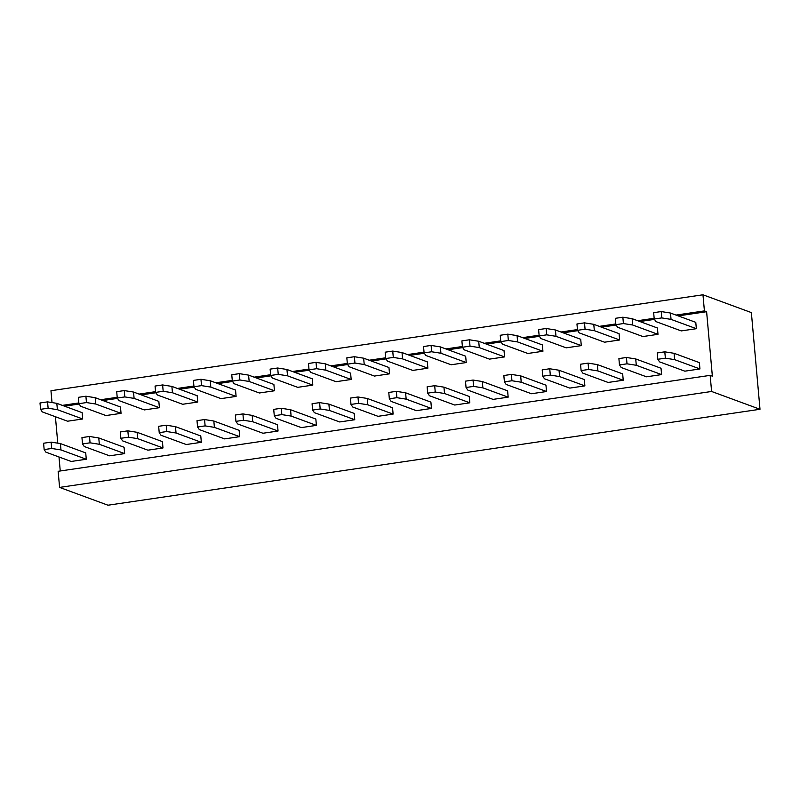 <?xml version="1.0" encoding="UTF-8"?>
<svg xmlns="http://www.w3.org/2000/svg" width="800" height="800" viewBox="0 0 800 800"><rect width="100%" height="100%" fill="white"/><g stroke="black" fill="none" stroke-linecap="round" stroke-linejoin="round"><path stroke-width="1.2" d="M711.6 391.47L760 409.28L107.99 505.21L59.59 487.41L58.15 471.29L710.16 375.36L711.6 391.47L59.59 487.41M52.02 402.58L50.96 390.72L702.97 294.79L704.41 310.9L706.61 311.71L712.36 376.17L710.16 375.36M702.97 294.79L751.37 312.59L760 409.28M60.25 470.99L59 456.98M57.77 443.18L55.41 416.72M62.36 405.37L78.85 402.95M100.71 399.73L117.21 397.3M139.07 394.09L155.56 391.66M177.42 388.44L193.92 386.01M215.77 382.8L232.27 380.37M254.13 377.16L270.62 374.73M292.48 371.51L308.98 369.08M330.84 365.87L347.33 363.44M369.19 360.22L385.68 357.8M407.54 354.58L424.04 352.15M445.9 348.94L462.39 346.51M484.25 343.29L500.74 340.87M522.6 337.65L539.1 335.22M560.96 332.01L577.45 329.58M599.31 326.36L615.81 323.94M637.66 320.72L654.16 318.29M676.02 315.08L704.41 310.9M64.56 406.18L79.16 404.03M102.91 400.54L117.51 398.39M141.27 394.89L155.87 392.75M179.62 389.25L194.22 387.1M217.97 383.61L232.57 381.46M256.33 377.96L270.93 375.82M294.68 372.32L309.28 370.17M333.04 366.68L347.63 364.53M371.39 361.03L385.99 358.89M409.74 355.39L424.34 353.24M448.1 349.75L462.7 347.6M486.45 344.1L501.05 341.96M524.8 338.46L539.4 336.31M563.16 332.82L577.76 330.67M601.51 327.17L616.11 325.03M639.86 321.53L654.46 319.38M678.22 315.89L706.61 311.71M542.93 351.26L527.83 353.48L502.53 344.18L500.81 341.6L508.36 340.49L517.63 341.95L542.93 351.26L542.37 344.92L517.07 335.61L517.63 341.95M504.58 356.91L489.48 359.13L464.18 349.82L462.46 347.24L470.01 346.13L479.28 347.6L504.58 356.91L504.01 350.57L478.71 341.26L479.28 347.6M427.87 368.19L412.77 370.41L387.47 361.11L385.75 358.53L393.3 357.42L402.57 358.89L427.87 368.19L427.31 361.85L402.01 352.55L402.57 358.89M466.23 362.55L451.13 364.77L425.83 355.46L424.1 352.88L431.65 351.77L440.93 353.24L466.23 362.55L465.66 356.21L440.36 346.9L440.93 353.24M508.17 397.16L493.07 399.39L467.77 390.08L466.05 387.5L465.48 381.16L473.03 380.05L482.31 381.52L507.61 390.82L508.17 397.16L482.87 387.86L473.6 386.39L466.05 387.5M469.82 402.81L454.72 405.03L429.42 395.72L427.7 393.14L427.13 386.8L434.68 385.69L443.95 387.16L469.25 396.47L469.82 402.81L444.52 393.5L435.25 392.03L427.7 393.14M431.46 408.45L416.37 410.67L391.07 401.37L389.34 398.79L388.78 392.45L396.33 391.34L405.6 392.8L430.9 402.11L431.46 408.45L406.17 399.14L396.89 397.68L389.34 398.79M546.53 391.52L531.43 393.74L506.13 384.44L504.4 381.86L503.84 375.52L511.39 374.41L520.66 375.87L545.96 385.18L546.53 391.52L521.23 382.21L511.95 380.75L504.4 381.86M278.05 431.03L262.95 433.25L237.65 423.94L235.93 421.36L235.36 415.02L242.91 413.91L252.19 415.38L277.48 424.69L278.05 431.03L252.75 421.72L243.48 420.25L235.93 421.36M316.4 425.38L301.3 427.6L276.01 418.3L274.28 415.72L273.71 409.38L281.26 408.27L290.54 409.73L315.84 419.04L316.4 425.38L291.11 416.07L281.83 414.61L274.28 415.72M393.11 414.1L378.01 416.32L352.71 407.01L350.99 404.43L350.42 398.09L357.97 396.98L367.25 398.45L392.55 407.76L393.11 414.1L367.81 404.79L358.54 403.32L350.99 404.43M354.76 419.74L339.66 421.96L314.36 412.65L312.63 410.07L312.07 403.73L319.62 402.62L328.89 404.09L354.19 413.4L354.76 419.74L329.46 410.43L320.18 408.96L312.63 410.07M312.81 385.12L297.71 387.34L272.41 378.04L270.69 375.46L278.24 374.35L287.51 375.82L312.81 385.12L312.25 378.78L286.95 369.48L287.51 375.82M389.52 373.84L374.42 376.06L349.12 366.75L347.4 364.17L354.94 363.06L364.22 364.53L389.52 373.84L388.95 367.5L363.65 358.19L364.22 364.53M351.16 379.48L336.06 381.7L310.77 372.39L309.04 369.81L316.59 368.7L325.87 370.17L351.16 379.48L350.6 373.14L325.3 363.83L325.87 370.17M274.46 390.77L259.36 392.99L234.06 383.68L232.33 381.1L239.88 379.99L249.16 381.46L274.46 390.77L273.89 384.43L248.59 375.12L249.16 381.46M696.35 328.69L681.25 330.91L655.95 321.6L654.22 319.02L661.77 317.91L671.05 319.38L696.35 328.69L695.78 322.35L670.48 313.04L671.05 319.38M657.99 334.33L642.89 336.55L617.6 327.25L615.87 324.67L623.42 323.56L632.7 325.02L657.99 334.33L657.43 327.99L632.13 318.68L632.7 325.02M619.64 339.98L604.54 342.2L579.24 332.89L577.52 330.31L585.07 329.2L594.34 330.67L619.64 339.98L619.07 333.64L593.78 324.33L594.34 330.67M699.94 368.95L684.84 371.17L659.54 361.86L657.82 359.28L657.25 352.94L664.8 351.83L674.08 353.3L699.37 362.61L699.94 368.95L674.64 359.64L665.37 358.17L657.82 359.28M661.59 374.59L646.49 376.81L621.19 367.51L619.46 364.93L618.9 358.59L626.45 357.48L635.72 358.94L661.02 368.25L661.59 374.59L636.29 365.28L627.01 363.82L619.46 364.93M623.23 380.23L608.13 382.46L582.83 373.15L581.11 370.57L580.54 364.23L588.09 363.12L597.37 364.59L622.67 373.89L623.23 380.23L597.93 370.93L588.66 369.46L581.11 370.57M584.88 385.88L569.78 388.1L544.48 378.79L542.76 376.21L542.19 369.87L549.74 368.76L559.02 370.23L584.31 379.54L584.88 385.88L559.58 376.57L550.31 375.1L542.76 376.21M581.29 345.62L566.19 347.84L540.89 338.53L539.16 335.95L546.71 334.84L555.99 336.31L581.29 345.62L580.72 339.28L555.42 329.97L555.99 336.31M82.69 418.98L67.59 421.21L42.29 411.9L40.57 409.32L48.12 408.21L57.39 409.68L82.69 418.98L82.12 412.64L56.82 403.34L57.39 409.68M86.28 459.24L71.18 461.46L45.88 452.16L44.16 449.58L43.59 443.24L51.14 442.13L60.42 443.59L85.72 452.9L86.28 459.24L60.98 449.93L51.71 448.47L44.16 449.58M124.64 453.6L109.54 455.82L84.24 446.51L82.51 443.93L81.95 437.59L89.5 436.48L98.77 437.95L124.07 447.26L124.64 453.6L99.34 444.29L90.06 442.82L82.51 443.93M121.04 413.34L105.94 415.56L80.64 406.25L78.92 403.68L86.47 402.56L95.74 404.03L121.04 413.34L120.48 407L95.18 397.69L95.74 404.03M162.99 447.96L147.89 450.18L122.59 440.87L120.87 438.29L120.3 431.95L127.85 430.84L137.12 432.31L162.42 441.62L162.99 447.96L137.69 438.65L128.42 437.18L120.87 438.29M159.4 407.7L144.3 409.92L119 400.61L117.27 398.03L124.82 396.92L134.1 398.39L159.4 407.7L158.83 401.36L133.53 392.05L134.1 398.39M239.7 436.67L224.6 438.89L199.3 429.58L197.57 427L197.01 420.66L204.56 419.55L213.83 421.02L239.13 430.33L239.7 436.67L214.4 427.36L205.12 425.89L197.57 427M236.1 396.41L221 398.63L195.71 389.32L193.98 386.75L201.53 385.63L210.81 387.1L236.1 396.41L235.54 390.07L210.24 380.76L210.81 387.1M201.34 442.31L186.24 444.53L160.94 435.23L159.22 432.65L158.65 426.31L166.2 425.2L175.48 426.66L200.78 435.97L201.34 442.31L176.04 433L166.77 431.54L159.22 432.65M197.75 402.05L182.65 404.27L157.35 394.97L155.63 392.39L163.18 391.28L172.45 392.75L197.75 402.05L197.18 395.71L171.89 386.41L172.45 392.75M500.81 341.6L500.24 335.26L507.79 334.15L517.07 335.61M462.46 347.24L461.89 340.9L469.44 339.79L478.71 341.26M385.75 358.53L385.18 352.19L392.73 351.08L402.01 352.55M424.1 352.88L423.54 346.54L431.09 345.43L440.36 346.9M270.69 375.46L270.12 369.12L277.67 368.01L286.95 369.48M347.4 364.17L346.83 357.83L354.38 356.72L363.65 358.19M309.04 369.81L308.48 363.47L316.03 362.36L325.3 363.83M232.33 381.1L231.77 374.76L239.32 373.65L248.59 375.12M654.22 319.02L653.66 312.68L661.21 311.57L670.48 313.04M615.87 324.67L615.3 318.33L622.85 317.22L632.13 318.68M577.52 330.31L576.95 323.97L584.5 322.86L593.78 324.33M539.16 335.95L538.6 329.61L546.15 328.5L555.42 329.97M40.57 409.32L40 402.98L47.55 401.87L56.82 403.34M78.92 403.68L78.35 397.34L85.9 396.22L95.18 397.69M117.27 398.03L116.71 391.69L124.26 390.58L133.53 392.05M193.98 386.75L193.41 380.41L200.96 379.29L210.24 380.76M155.63 392.39L155.06 386.05L162.61 384.94L171.89 386.41M507.79 334.15L508.36 340.49M469.44 339.79L470.01 346.13M392.73 351.08L393.3 357.42M431.09 345.43L431.65 351.77M482.87 387.86L482.31 381.52M473.6 386.39L473.03 380.05M444.52 393.5L443.95 387.16M435.25 392.03L434.68 385.69M406.17 399.14L405.6 392.8M396.89 397.68L396.33 391.34M521.23 382.21L520.66 375.87M511.95 380.75L511.39 374.41M252.75 421.72L252.19 415.38M243.48 420.25L242.91 413.91M291.11 416.07L290.54 409.73M281.83 414.61L281.26 408.27M367.81 404.79L367.25 398.45M358.54 403.32L357.97 396.98M329.46 410.43L328.89 404.09M320.18 408.96L319.62 402.62M277.67 368.01L278.24 374.35M354.38 356.72L354.94 363.06M316.03 362.36L316.59 368.7M239.32 373.65L239.88 379.99M661.21 311.57L661.77 317.91M622.85 317.22L623.42 323.56M584.5 322.86L585.07 329.2M674.64 359.64L674.08 353.3M665.37 358.17L664.8 351.83M636.29 365.28L635.72 358.94M627.01 363.82L626.45 357.48M597.93 370.93L597.37 364.59M588.66 369.46L588.09 363.12M559.58 376.57L559.02 370.23M550.31 375.1L549.74 368.76M546.15 328.5L546.71 334.84M47.55 401.87L48.12 408.21M60.98 449.93L60.42 443.59M51.71 448.47L51.14 442.13M99.34 444.29L98.77 437.95M90.06 442.82L89.5 436.48M85.9 396.22L86.47 402.56M137.69 438.65L137.12 432.31M128.42 437.18L127.85 430.84M124.26 390.58L124.82 396.92M214.4 427.36L213.83 421.02M205.12 425.89L204.56 419.55M200.96 379.29L201.53 385.63M176.04 433L175.48 426.66M166.77 431.54L166.2 425.2M162.61 384.94L163.18 391.28"/></g></svg>
